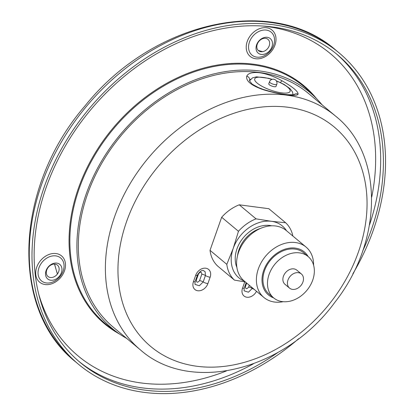 <?xml version="1.0" encoding="UTF-8"?>
<svg xmlns="http://www.w3.org/2000/svg" width="414" height="414" viewBox="0 0 414 414"><rect width="100%" height="100%" fill="white"/><g stroke="black" fill="none" stroke-linecap="round" stroke-linejoin="round"><path stroke-width="0.62" d="M322.009 104.763A153.956 118.166 129.9 0 0 315.194 97.259A153.956 118.166 129.9 0 0 120.293 134.597A153.956 118.166 129.9 0 0 118.088 333.027A153.956 118.166 129.9 0 0 126.679 338.404M335.63 116.153L308.575 93.533A152.269 116.872 129.9 0 0 87.535 194.109A152.269 116.872 129.9 0 0 113.245 327.169L140.305 349.794C190.756 394.589 285.531 370.044 334.776 302.422C382.784 241.802 384.409 154.888 335.63 116.153A152.269 116.872 129.9 0 0 114.595 216.729A152.269 116.872 129.9 0 0 140.305 349.794M51.766 264.634A7.385 5.667 -50.1 0 1 58.7 271.605A7.385 5.667 -50.1 0 1 47.688 276.21A7.385 5.667 -50.1 0 1 51.766 264.634M52.521 263.749A9.46 7.261 -50.1 0 1 61.401 272.681A9.46 7.261 -50.1 0 1 47.294 278.581A9.46 7.261 -50.1 0 1 52.521 263.749M269.214 45.809A7.385 5.667 -50.1 0 1 258.201 50.415A7.385 5.667 -50.1 0 1 262.279 38.838A7.385 5.667 -50.1 0 1 269.214 45.809M271.915 46.885A9.46 7.261 -50.1 0 1 257.808 52.785A9.46 7.261 -50.1 0 1 263.03 37.953A9.46 7.261 -50.1 0 1 271.915 46.885M352.8 273.918A203.02 155.83 129.9 0 0 373.273 230.22A203.02 155.83 129.9 0 0 338.988 52.806A203.02 155.83 129.9 0 0 89.222 108.618A203.02 155.83 129.9 0 0 78.551 364.325A203.02 155.83 129.9 0 0 298.613 338.735M362.576 251.282A200.562 153.941 129.9 0 0 371.28 229.956A200.562 153.941 129.9 0 0 337.41 54.695A200.562 153.941 129.9 0 0 90.671 109.829A200.562 153.941 129.9 0 0 80.13 362.436A200.562 153.941 129.9 0 0 278.068 352.361M276.769 84.321L276.034 86.412A3.845 1.082 -160.6 0 1 273.069 86.469A3.845 1.082 -160.6 0 1 269.152 84.596A3.845 1.082 -160.6 0 1 268.779 83.856L269.514 81.77A3.845 1.082 -160.6 0 0 269.887 82.51A3.845 1.082 -160.6 0 0 270.026 82.634A3.845 1.082 -160.6 0 0 273.949 84.415A3.845 1.082 -160.6 0 0 276.769 84.321A3.845 3.845 0 0 0 274.42 79.421A3.845 3.845 0 0 0 269.514 81.77M298.396 272.676A9.227 7.085 129.9 0 0 288.827 278.192A9.227 7.085 129.9 0 0 289.536 288.113A9.227 7.085 129.9 0 0 300.885 285.572A9.227 7.085 129.9 0 0 301.371 273.949A9.227 7.085 129.9 0 0 298.396 272.676M292.889 236.068A38.45 29.513 129.9 0 0 285.639 222.748L268.846 208.713L239.251 204.816L256.043 218.856A38.45 29.513 129.9 0 0 238.459 231.291L221.671 217.257A38.45 29.513 -50.1 0 1 239.251 204.816M226.81 264.36A38.45 29.513 129.9 0 0 234.464 280.118L217.676 266.083A38.45 29.513 -50.1 0 1 210.022 250.325L226.81 264.36L233.242 248.333L238.459 231.291M244.358 281.137A33.839 25.973 -50.1 0 1 233.242 248.333A33.839 25.973 -50.1 0 1 271.449 221.309L285.639 222.748M256.043 218.856L271.449 221.309A33.839 25.973 -50.1 0 1 286.504 230.727M245.311 281.934L234.464 280.118M221.671 217.257L210.022 250.325M283.104 301.692A32.851 25.218 -50.1 0 1 263.925 297.495L244.125 280.94A32.851 25.218 -50.1 0 1 241.61 245.642A32.851 25.218 -50.1 0 1 275.672 225.997A32.851 25.218 -50.1 0 1 286.271 230.531L306.07 247.086A32.851 25.218 -50.1 0 1 313.595 265.219M263.925 297.495A32.851 25.218 -50.1 0 1 261.41 262.191A32.851 25.218 -50.1 0 1 295.472 242.547A32.851 25.218 -50.1 0 1 306.07 247.086M273.638 297.878A27.992 21.487 -50.1 0 1 264.562 268.256A27.992 21.487 -50.1 0 1 295.301 248.1A27.992 21.487 -50.1 0 1 308.166 256.577A26.915 20.659 -50.1 0 1 306.764 290.488A26.915 20.659 -50.1 0 1 273.649 297.889A26.915 20.659 -50.1 0 1 271.589 268.965A26.915 20.659 -50.1 0 1 299.498 252.871A26.915 20.659 -50.1 0 1 308.176 256.587L303.638 252.794A26.915 20.659 -50.1 0 0 294.959 249.078A26.915 20.659 -50.1 0 0 267.051 265.172A26.915 20.659 -50.1 0 0 269.11 294.095L273.649 297.889M289.536 288.113L284.998 284.32A9.227 7.085 -50.1 0 1 284.289 274.399A9.227 7.085 -50.1 0 1 293.857 268.883A9.227 7.085 -50.1 0 1 296.833 270.156L301.371 273.949M259.738 72.74C252.509 71.989 248.177 73.138 246.734 76.186C245.766 80.89 251.07 85.325 262.642 89.486C278.28 94.48 297.423 97.005 298.054 94.149C298.282 91.556 292.977 87.121 282.146 80.849C274.554 76.606 267.087 73.904 259.749 72.745M280.469 82.557A3.69 0.88 -61.1 0 1 282.146 80.849M246.734 76.186A3.69 3.441 20.2 0 1 249.492 80.751L250.625 79.203M293.79 94.868A3.69 3.617 20.8 0 1 298.054 94.149M263.149 89.377A3.69 1.061 109 0 0 263.107 89.362A3.69 1.061 109 0 0 262.642 89.486M371.715 197.08A196.873 151.105 129.9 0 0 262.321 26.004M38.59 293.614A196.873 151.105 129.9 0 0 226.344 370.965M316.415 98.485A155.255 119.165 129.9 0 0 112.81 128.34A155.255 119.165 129.9 0 0 119.511 334.01M48.391 254.713A17.114 13.139 129.9 0 0 38.942 281.556A17.114 13.139 129.9 0 0 64.47 270.875A17.114 13.139 129.9 0 0 48.391 254.713M274.984 45.074A17.114 13.139 129.9 0 0 258.905 28.918A17.114 13.139 129.9 0 0 249.456 55.755A17.114 13.139 129.9 0 0 274.984 45.074M49.116 256.908A14.94 11.468 -50.1 0 1 63.151 271.01A14.94 11.468 -50.1 0 1 40.867 280.335A14.94 11.468 -50.1 0 1 49.116 256.908M273.664 45.214A14.94 11.468 -50.1 0 1 251.381 54.539A14.94 11.468 -50.1 0 1 259.63 31.112A14.94 11.468 -50.1 0 1 273.664 45.214M75.829 362.048C9.16 309.651 14.506 187.18 85.113 105.767C152.631 21.357 272.707 -5.982 336.266 50.529A203.02 155.83 129.9 0 0 86.495 106.341A203.02 155.83 129.9 0 0 75.829 362.048L78.551 364.325M369.516 224.89A200.562 153.941 129.9 0 0 336.044 53.566M78.779 361.287A200.562 153.941 129.9 0 0 253.327 363.87M315.194 97.259L309.227 91.38A154.639 118.694 129.9 0 0 113.457 128.878A154.639 118.694 129.9 0 0 111.242 328.193L118.088 333.027M276.402 81.004A18.765 5.268 -160.6 0 1 286.39 93.062A18.765 5.268 -160.6 0 1 256.509 82.521A18.765 5.268 -160.6 0 1 271.884 79.41M54.643 264.096A162.728 124.899 129.9 0 0 57.474 273.933M262.455 51.688A162.728 124.899 129.9 0 0 258.3 50.513M236.896 267.485A29.223 22.428 -50.1 0 1 242.754 238.417A29.223 22.428 -50.1 0 1 269.975 225.485A29.223 22.428 -50.1 0 1 271.744 225.801M237.501 255.878A27.686 21.249 -50.1 0 1 260.427 228.456M126.606 221.511A143.037 109.788 129.9 0 0 260.965 356.542A143.037 109.788 129.9 0 0 339.946 132.252A143.037 109.788 129.9 0 0 126.606 221.511M244.757 281.851L242.521 288.201A8.922 6.847 129.9 0 0 246.382 297.138A8.922 6.847 129.9 0 0 256.483 291.275M207.875 283.637L210.131 277.235A8.922 6.847 129.9 0 0 205.748 268.205A8.922 6.847 129.9 0 0 195.672 275.331L193.421 281.737A8.922 6.847 129.9 0 0 197.804 290.763A8.922 6.847 129.9 0 0 207.875 283.637A4 1.123 19.4 0 1 203.176 281.934A3.074 0.864 19.4 0 0 199.558 280.625C197.638 282.834 196.552 282.69 196.293 280.195L198.549 273.789A3.074 0.864 19.4 0 0 198.078 273.752M195.672 280.154A3.074 0.864 -160.6 0 1 196.293 280.195M198.549 273.789C200.459 271.584 201.551 271.729 201.815 274.218A3.074 0.864 -160.6 0 1 205.427 275.533L205.142 271.775L203.377 270.544M193.421 281.737A4 1.123 -160.6 0 0 195.222 281.422C194.896 283.662 194.896 284.672 195.217 284.454L199.336 285.748L203.176 281.934L205.427 275.533A4 1.123 -160.6 0 0 210.131 277.235M201.815 274.218L199.558 280.625M195.222 281.422L197.478 275.015A4 1.123 -160.6 0 1 195.672 275.331M244.772 286.617A3.074 0.864 -160.6 0 1 245.393 286.659L246.661 283.062M244.327 290.913L248.452 292.206L252.276 288.398A3.074 0.864 19.4 0 0 248.659 287.088C246.739 289.298 245.652 289.158 245.393 286.659M254.18 289.35A4 1.123 19.4 0 1 252.276 288.398L252.452 287.901M249.3 285.267L248.659 287.088M242.521 288.201A4 1.123 19.4 0 0 244.327 287.885L246.17 282.648M249.492 80.751A23.07 6.474 -160.6 0 1 249.87 80.15M336.266 50.529L338.988 52.806M293.122 94.941L292.46 91.892L290.028 88.653L283.932 84.327L276.226 80.746M272.184 79.322L268.541 78.272L256.494 76.833L252.587 77.816L249.502 80.808M57.396 274.037L54.498 264.091M262.585 51.667L258.201 50.415M203.693 270.647L203.419 270.554M244.203 290.68L244.348 290.944M244.322 290.918C243.996 291.135 243.996 290.126 244.327 287.885M203.678 270.627C201.82 269.964 199.755 271.429 197.478 275.015M249.466 80.818L251.712 83.592C251.412 83.763 253.715 85.108 258.621 87.623L263.107 89.362C272.112 92.193 280.309 93.978 287.689 94.702L294.147 94.79"/></g></svg>
